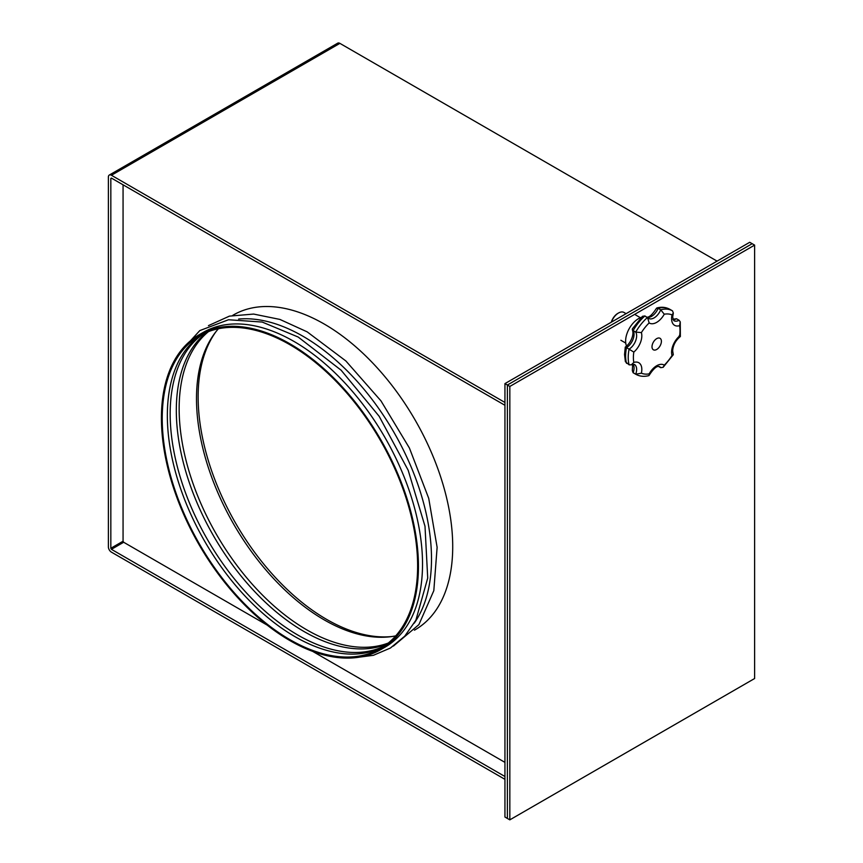 <?xml version="1.0" encoding="UTF-8"?>
<svg xmlns="http://www.w3.org/2000/svg" width="863" height="863" viewBox="0 0 863 863"><rect width="100%" height="100%" fill="white"/><g stroke="black" fill="none" stroke-linecap="round" stroke-linejoin="round"><path stroke-width="1.29" d="M754.618 678.523L754.618 245.114L509.828 386.441L509.828 819.85L754.618 678.523M509.828 386.441L507.379 385.027L507.379 818.437L504.941 817.024L504.941 383.614L749.72 242.287L752.169 243.7L507.379 385.027L507.379 818.437L509.828 819.85M754.618 245.114L752.169 243.7L507.379 385.027L504.941 383.614M661.403 341.327A6.645 3.83 -60 0 1 658.501 348.016A6.645 3.83 -60 0 1 653.388 349.795A6.645 3.83 -60 0 1 652.007 346.753A6.645 3.83 -60 0 1 654.909 340.076A6.645 3.83 -60 0 1 660.022 338.296A6.645 3.83 -60 0 1 661.403 341.327M611.274 322.223A10.076 5.814 -60 0 1 617.843 313.377A10.076 5.814 -60 0 1 618.167 313.204M626.085 313.668L623.992 312.46A10.992 6.343 120 0 0 618.491 313.01A10.992 6.343 120 0 0 611.5 322.093M626.538 346.063A18.317 10.572 -60 0 1 625.621 341.047A18.317 10.572 -60 0 1 641.382 317.347M633.82 362.428A14.66 8.457 -60 0 1 641.382 373.183A32.977 19.04 120 0 0 649.149 373.873A14.66 8.457 -60 0 1 664.262 365.146A32.977 19.04 120 0 0 672.029 355.491L673.302 354.715L672.655 350.788C673.086 345.124 675.653 340.378 680.357 336.538L680.249 321.888L679.591 325.653A14.66 8.457 -60 0 1 671.587 318.63A14.66 8.457 -60 0 1 672.029 314.898A32.977 19.04 120 0 0 664.262 314.208A14.66 8.457 -60 0 1 649.149 322.935A32.977 19.04 120 0 0 641.382 332.6A14.66 8.457 -60 0 1 633.82 352.082A32.977 19.04 120 0 0 633.388 357.509A32.977 19.04 120 0 0 633.82 362.428L631.382 364.801L629.116 364.833L625.395 361.705L624.542 354.51L625.276 347.066C629.925 344.089 634.564 335.135 632.363 329.893L633.129 330.605A10.992 6.343 -60 0 1 634.057 334.305A10.992 6.343 -60 0 1 626.527 347.627L633.82 352.082M632.363 329.893L632.342 328.889L642.493 316.3L644.92 315.944L648.62 318.415A10.992 6.343 120 0 0 660.724 309.806A36.634 21.154 -60 0 1 672.428 310.82A36.634 21.154 -60 0 1 672.504 310.863L673.334 313.01L672.655 317.131L673.863 320.669A10.992 6.343 120 0 0 679.116 320.259L680.249 321.888M679.116 320.259L676.516 318.76L672.935 319.267M629.116 364.833A36.634 21.154 -60 0 1 628.21 357.509A36.634 21.154 -60 0 1 629.116 349.127A10.992 6.343 120 0 0 636.646 335.804A10.992 6.343 120 0 0 635.718 332.093L633.129 330.605A36.634 21.154 120 0 1 644.92 315.944M664.262 314.208L660.724 309.806L658.135 308.307L656.473 308.285C648.706 320.367 646.128 316.473 646.031 316.915M656.851 307.962C661.619 306.721 665.945 307.174 669.839 309.321A36.634 21.154 120 0 1 669.915 309.364L672.363 310.777M658.696 366.484L660.724 367.66A10.992 6.343 120 0 0 659.612 366.678C659.515 367.12 656.926 363.226 649.159 375.319L648.782 375.642C644.025 376.872 639.688 376.419 635.794 374.272A36.634 21.154 -60 0 1 635.718 374.229A10.992 6.343 120 0 0 636.646 369.461A10.992 6.343 120 0 0 634.37 364.423L631.382 364.801M632.698 364.326L632.309 370.583L633.118 372.73L635.718 374.229L641.382 373.183M626.053 347.595C624.866 346.872 625.028 346.883 626.527 347.627A36.634 21.154 120 0 0 625.621 356.009A36.634 21.154 120 0 0 626.527 363.345M649.149 322.935L647.509 317.433A36.634 21.154 -60 0 0 635.718 332.093L641.382 332.6M649.149 373.873L649.159 375.319M664.262 365.146L663.14 367.304L660.724 367.66M673.334 313.01L672.029 314.898M672.029 355.491A14.66 8.457 -60 0 1 671.587 352.277A14.66 8.457 -60 0 1 679.591 336.009C680.767 336.721 680.616 336.71 679.116 335.977M324.197 324.024A181.748 104.93 -120 0 0 233.334 315.017A181.748 104.93 60 0 1 324.197 324.024A181.748 104.93 60 0 1 442.935 484.175A181.748 104.93 60 0 1 415.071 629.817A181.748 104.93 -120 0 0 442.935 484.175A181.748 104.93 -120 0 0 324.197 324.024M216.052 331.575A181.748 104.93 -120 0 0 215.006 480.055A181.748 104.93 -120 0 0 326.646 619.397A181.748 104.93 -120 0 0 392.093 636.506M504.941 779.332L111.424 552.147A4.315 2.492 -120 0 1 108.382 546.862L108.382 177.034A4.315 2.492 -120 0 1 109.277 175.06A4.315 2.492 -120 0 1 111.424 175.265L504.941 402.46M123.064 184.811L123.064 541.209L110.831 548.275L110.831 178.447L111.424 178.091L110.831 178.447M110.831 548.275L111.424 549.321L504.941 776.506M123.064 541.209L123.668 542.255L267.131 625.082M312.73 651.414L504.941 762.374M109.277 175.06L337.746 43.15A4.315 2.492 60 0 1 339.893 43.366L717.088 261.133M111.424 178.091L504.941 405.286M289.936 343.808A181.748 104.93 60 0 1 408.663 503.96A181.748 104.93 60 0 1 380.799 649.602A181.748 104.93 60 0 1 289.936 640.594A181.748 104.93 60 0 1 171.198 480.443A181.748 104.93 60 0 1 199.062 334.812A181.748 104.93 60 0 1 289.936 343.808M199.062 334.812L203.139 332.449A181.748 104.93 60 0 1 294.013 341.457A181.748 104.93 60 0 1 412.741 501.608A181.748 104.93 60 0 1 384.887 647.25L380.799 649.602M238.62 319.062A181.748 104.93 60 0 1 302.989 336.268A181.748 104.93 60 0 1 414.316 474.801A181.748 104.93 60 0 1 414.218 623.205M395.718 635.869A180.594 104.261 60 0 1 324.197 619.871A180.594 104.261 60 0 1 211.413 476.462A180.594 104.261 60 0 1 218.415 328.76M388.285 643.032A180.594 104.261 60 0 1 306.85 629.893A180.594 104.261 60 0 1 191.295 478.469A180.594 104.261 60 0 1 208.49 331.608M386.991 644.057A180.594 104.261 60 0 1 304.024 631.522A180.594 104.261 60 0 1 188.037 478.814A180.594 104.261 60 0 1 206.958 332.212M384.111 646.16A180.594 104.261 60 0 1 297.875 635.071A180.594 104.261 60 0 1 180.993 479.548A180.594 104.261 60 0 1 203.69 333.668M382.751 647.067A180.594 104.261 60 0 1 295.049 636.7A180.594 104.261 60 0 1 177.767 479.893A180.594 104.261 60 0 1 202.233 334.391M289.936 639.656A180.594 104.261 60 0 1 171.953 480.518A180.594 104.261 60 0 1 199.633 335.804A180.594 104.261 60 0 1 289.936 344.747A180.594 104.261 60 0 1 407.908 503.895A180.594 104.261 60 0 1 380.227 648.598A180.594 104.261 60 0 1 289.936 639.656M676.516 318.76A10.992 6.343 -60 0 1 673.086 319.677M633.129 364.251A10.992 6.343 -60 0 1 634.057 367.962A10.992 6.343 -60 0 1 633.129 372.74A36.634 21.154 120 0 0 633.205 372.784A36.634 21.154 120 0 0 633.28 372.827M672.525 310.863L669.839 309.321A36.634 21.154 120 0 0 658.135 308.307A10.992 6.343 -60 0 1 647.433 317.39M679.591 336.009A32.977 19.04 120 0 0 679.591 325.653M111.424 549.321L123.668 542.255M111.424 175.265L339.893 43.366M617.843 313.377L618.491 313.01M635.535 314.898L640.4 317.713M633.118 372.73L635.794 374.272M663.14 367.304L673.302 354.715M620.885 340.281L625.751 343.096M354.294 657.811L373.399 655.308L390.4 648.037L404.715 636.204L415.869 620.238L427.714 578.07L424.995 526.236L408.188 470.292L379.17 416.311L341.122 370.205L298.188 337.045L262.179 322.05L228.512 319.752L199.806 330.583L178.695 353.657M393.442 646.053L418.9 624.629L433.819 590.637L437.12 547.293L428.728 498.361L409.44 448.08L380.982 400.885L345.869 360.961L307.163 331.856L279.914 319.429L253.636 314.067L229.429 316.128L208.447 325.631M414.456 630.173L415.071 629.817M232.708 315.383L233.334 315.017"/></g></svg>
